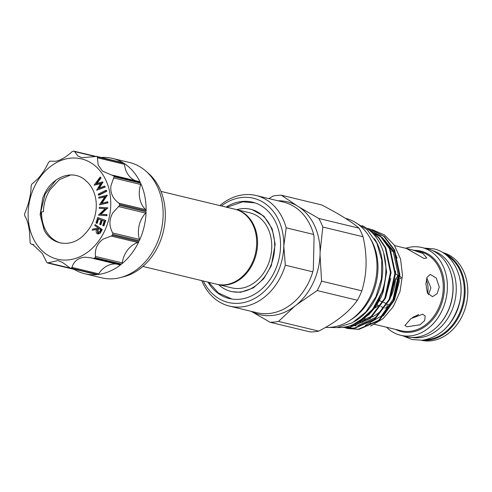 <?xml version="1.0" encoding="UTF-8"?>
<svg xmlns="http://www.w3.org/2000/svg" width="492" height="492" viewBox="0 0 492 492"><rect width="100%" height="100%" fill="white"/><g stroke="black" fill="none" stroke-linecap="round" stroke-linejoin="round"><path stroke-width="0.74" d="M411.564 337.389A44.686 35.215 -76.5 0 0 419.467 337.69A44.686 35.215 -76.5 0 0 455.653 296.971A44.686 35.215 -76.5 0 0 432.48 250.594M435.266 328.465A44.686 35.215 -76.5 0 0 449.516 269.339M425.457 339.757A44.686 35.215 -76.5 0 0 427.493 339.628A44.686 35.215 -76.5 0 0 463.009 302.562A44.686 35.215 -76.5 0 0 445.924 254.813M447.917 325.858A44.686 35.215 -76.5 0 0 459.583 277.42M362.087 225.643A53.075 41.826 103.5 0 1 384.67 281.99A53.075 41.826 103.5 0 1 342.204 327.395A53.075 41.826 103.5 0 1 337.537 327.549M374.48 238.743A53.075 41.826 103.5 0 1 354.529 321.528M426.318 279.727A22.035 17.368 103.5 0 1 427.628 293.49M123.172 162.827L96.352 156.315L122.877 162.704A1.624 1.279 103.5 0 1 123.172 162.827A59.311 46.74 -76.5 0 0 112.508 158.412L129.525 162.514A59.311 46.74 103.5 0 1 145.909 171.136L148.621 173.528A57.484 45.295 103.5 0 1 165.312 216.443A57.484 45.295 103.5 0 1 123.763 276.725L120.257 277.617A59.311 46.74 103.5 0 1 101.746 277.832L84.722 273.737A59.311 46.74 -76.5 0 0 96.887 274.61A1.624 1.279 103.5 0 1 96.555 274.585L70.381 268.22L96.887 274.61M145.909 171.136A59.311 46.74 103.5 0 1 163.129 215.416A59.311 46.74 103.5 0 1 120.257 277.617M112.951 175.269L139.328 181.622A1.624 1.279 103.5 0 1 139.457 181.646A1.624 1.279 103.5 0 1 140.22 182.298L113.707 175.915L102.52 171.167L98.148 164.98L97.342 156.862A59.311 46.74 103.5 0 0 96.66 156.438L81.82 157.711L77.914 155.995L74.618 151.591L73.831 151.149A59.311 46.74 103.5 0 0 73.031 151.228L71.826 151.868C66.248 157.077 60.848 160.214 55.627 161.284L49.858 161.13A59.311 46.74 103.5 0 0 49.157 161.69L48.308 162.827C45.332 169.254 41.642 174.783 37.257 179.42L31.845 184.113A59.311 46.74 103.5 0 0 31.427 185.004L31.113 186.32C31.027 192.126 29.895 198.534 27.724 205.545L24.625 213.952A59.311 46.74 103.5 0 0 24.612 214.444A59.311 46.74 103.5 0 0 24.6 214.936L24.852 216.068C27.171 219.573 28.745 225.102 29.588 232.661L30.123 242.648A59.311 46.74 103.5 0 0 30.498 243.46L31.199 244.087L32.509 244.272L42.349 253.503L46.869 262.513A59.311 46.74 103.5 0 0 47.546 262.937L47.822 263.048M139.291 240.754L112.779 234.37L112.699 232.956C109.009 226.24 109.027 219.567 112.766 212.931L119.587 205.422L146.099 211.806A1.624 1.279 103.5 0 1 145.595 213.085A23.155 18.247 -76.5 0 0 141.136 219.77A23.155 18.247 -76.5 0 0 139.408 239.389A1.624 1.279 103.5 0 1 139.476 239.948A1.624 1.279 103.5 0 1 139.291 240.754A59.311 46.74 -76.5 0 0 146.099 211.806M140.22 182.298A59.311 46.74 -76.5 0 0 123.849 163.246A1.624 1.279 103.5 0 1 124.451 164.31A23.155 18.247 -76.5 0 0 126.518 171.813A23.155 18.247 -76.5 0 0 135.491 180.687M47.546 262.937L57.896 260.582L62.582 262.482L70.381 268.22A59.311 46.74 103.5 0 0 71.174 268.14L71.986 267.408C73.782 261.289 78.074 257.888 84.87 257.193L90.903 257.796L119.87 264.88A1.624 1.279 103.5 0 1 119.759 264.85L93.339 258.485M116.419 264.05A23.155 18.247 -76.5 0 0 113.234 264.032A23.155 18.247 -76.5 0 0 98.695 273.841A1.624 1.279 103.5 0 1 97.687 274.53A59.311 46.74 -76.5 0 0 120.86 264.635A1.624 1.279 103.5 0 1 119.87 264.88M121.561 264.075L95.054 257.685L95.503 256.455C94.704 249.112 97.281 243.319 103.234 239.063L111.235 236.074L112.36 235.262L138.873 241.646A1.624 1.279 103.5 0 1 137.945 242.507A23.155 18.247 -76.5 0 0 131.604 245.895A23.155 18.247 -76.5 0 0 122.213 262.888A1.624 1.279 103.5 0 1 121.561 264.075A59.311 46.74 -76.5 0 0 138.873 241.646M146.118 210.828L119.611 204.438L118.959 203.208C112.865 198.793 110.177 192.999 110.903 185.816L114.089 176.726L140.601 183.11A1.624 1.279 103.5 0 1 140.65 184.457A23.155 18.247 -76.5 0 0 139.273 192.655A23.155 18.247 -76.5 0 0 145.669 209.647A1.624 1.279 103.5 0 1 146.118 210.828A59.311 46.74 -76.5 0 0 140.601 183.11M110.749 204.906A51.592 40.658 103.5 0 1 68.283 259.93A51.592 40.658 103.5 0 1 28.124 213.184A51.592 40.658 103.5 0 1 70.59 158.16A51.592 40.658 103.5 0 1 110.749 204.906M33.899 244.752L31.107 244.075L33.85 244.727M93.05 258.417L94.353 258.245L120.86 264.635M95.054 257.685A59.311 46.74 103.5 0 1 94.353 258.245M112.779 234.37A59.311 46.74 103.5 0 1 112.36 235.262M119.611 204.438A59.311 46.74 103.5 0 1 119.599 204.93A59.311 46.74 103.5 0 1 119.587 205.422M74.2 269.407A59.311 46.74 -76.5 0 0 84.722 273.737M44.126 230.047C52.238 245.945 72.558 248.079 84.968 233.841A33.517 26.408 -76.5 0 0 96.272 206.357A33.517 26.408 -76.5 0 0 86.168 181.013C74.335 169.174 53.812 175.472 44.969 193.024L42.73 198.061L40.141 214.715L44.126 230.047L40.676 212.034L45.141 194.1L56.088 180.054M100.147 177.052L100.54 177.889L96.223 183.651L102.428 181.892L98.505 188.479L104.409 186.074L104.796 186.905L96.61 190.25L100.755 183.368L94.156 185.047L100.147 177.052L100.632 177.169L101.026 178.006L96.955 183.442M102.428 181.892L102.994 182.175L99.255 188.172M104.409 186.074L105.282 187.022L96.61 190.25M100.559 183.676L94.23 185.201M106.5 190.355L106.739 191.277L98.954 195.189L98.468 195.072L98.228 194.149L106.014 190.232L106.5 190.355M106.813 195.096L101.229 203.411L107.385 201.8L107.471 202.766L99.427 204.869L104.937 196.622L98.861 198.208L98.775 197.2L107.299 195.213L101.924 203.227M107.385 201.8L107.871 201.917L107.957 202.882L99.427 204.869M104.735 196.917L98.861 198.208M107.367 207.722L100.405 214.229L106.518 214.567L106.395 215.551L98.406 215.109L105.288 208.645L99.249 208.307L99.378 207.28L107.853 207.839L100.983 214.26M106.518 214.567L107.004 214.684L106.881 215.668L98.406 215.109M105.196 208.725L99.249 208.307M100.374 224.623L99.642 224.346L101.106 219.838L98.172 218.737L96.709 223.239L95.971 222.962L97.742 217.495L105.712 220.434L103.929 225.939L102.705 225.545L104.181 220.994L101.838 220.115L100.374 224.623L100.866 224.739L102.305 220.293M98.64 218.909L97.195 223.356L96.709 223.239M95.153 224.567L101.764 229.432L99.685 233.085L97.724 233.921L97.078 233.614C95.94 232.445 95.891 231 96.918 229.284L92.152 230.17L92.736 229.081L97.49 228.208L97.76 227.704L94.685 225.441L95.153 224.567L102.25 229.549L100.171 233.202L97.976 233.964M96.795 229.512L92.152 230.17M112.508 158.412A59.311 46.74 -76.5 0 0 101.168 157.471M113.707 175.915A59.311 46.74 103.5 0 1 114.089 176.726M139.457 181.646L112.619 175.189M95.577 156.333L73.831 151.149M74.999 269.395A1.624 1.279 103.5 0 1 74.353 269.444L47.822 263.054M100.651 229.832L98.406 228.177L97.588 229.678L97.564 232.704L97.957 232.888L99.827 231.369L100.651 229.832M101.764 229.432L102.25 229.549M99.685 233.085L100.171 233.202M98.794 228.466L98.074 229.795L98.203 232.913M97.588 229.678L98.074 229.795M97.564 232.704L98.049 232.821M97.742 217.495L105.712 220.434M105.227 220.311L103.443 225.822M106.395 215.551L106.881 215.668M107.336 207.938L107.822 208.054M107.471 202.766L107.957 202.882M106.832 195.312L107.317 195.429M106.014 190.232L106.247 191.16L106.739 191.277M106.247 191.16L98.468 195.072M104.796 186.905L105.282 187.022M102.508 182.058L102.994 182.175M100.54 177.889L101.026 178.006M378.385 305.477A31.42 24.76 103.5 0 1 374.652 308.158M387.204 304.523L386.835 307.438L384.91 308.22M395.463 274.05L395.611 274.136C396.859 274.136 397.536 274.868 397.634 276.332L395.5 278.946L398.169 279.272M399.664 279.142L401.251 277.894L399.848 275.994M391.681 251.221L392.37 250.514M373.969 324.203L401.226 330.772A40.621 32.011 -76.5 0 0 409.836 331.344A40.621 32.011 -76.5 0 0 442.855 293.416A40.621 32.011 -76.5 0 0 420.26 251.781L412.234 249.85L422.825 253.429L426.792 258.005L424.061 258.503L406.57 248.509L412.234 249.85M350.519 325.556L356.239 325.71M351.017 325.384L355.845 325.267M383.397 315.827L394.522 299.714L399.553 280.563M397.075 258.054L394.855 252.581L382.315 237.599M380.98 236.738L375.015 233.872M374.277 233.62L372.518 233.103M365.384 325.335L381.411 315.987L393.065 299.364L398.336 275.28L393.397 252.224L384.836 240.44M357.727 325.569L376.343 317.162L390.119 298.65L395.15 279.499M353.33 324.505L371.94 316.104L385.722 297.592L390.753 278.441M365.728 316.467L367.561 315.028M382.296 294.234L386.589 272.586M370.556 326.061L383.065 318.668L393.249 306.737L399.984 291.621L402.499 275.071L400.525 258.958L394.27 245.071L384.437 234.912L372.075 229.586M407.05 326.78L404.947 325.526L410.968 318.57L422.8 314.21L425.18 316.055L424.707 320.532L420.008 324.812L407.05 326.78M426.798 277.943L430.918 287.888L428.421 294.757M425.887 283.829L427.056 277.279L430.26 274.444L436.244 277.992L439.264 287.051L437.105 293.699L432.486 296.676L427.407 293.035L425.887 283.829M347.776 328.545L359.006 329.369L379.203 320.501L394.197 300.507L399.873 274.733L394.602 250.047L384.449 236.529L370.07 229.032L383.834 236.381L393.994 249.899L399.258 274.585L393.588 300.36L378.594 320.353L358.391 329.222L347.776 328.545L345.894 328.029M366.749 228.282L380.125 235.932L389.59 248.841L394.861 273.521L389.184 299.302L374.191 319.29L353.994 328.164L343.373 327.488L354.603 328.312L374.799 319.437L389.799 299.45L395.47 273.669L390.205 248.989L380.457 235.828L366.675 228.233M343.373 327.488L342.77 327.334M343.459 327.248L350.199 327.248L370.402 318.379L385.396 298.386L391.072 272.611L385.802 247.925L378.619 237.279L368.668 229.666M369.4 230.25L378.539 237.722L385.193 247.783L390.457 272.463L384.787 298.238L369.787 318.232L349.591 327.1L343.853 327.192M367.549 228.485L369.455 228.885M418.674 314.529L412.382 317.617M386.614 327.248A45.153 35.584 -76.5 0 0 400.654 335.292L406.244 336.639A45.153 35.584 -76.5 0 0 415.808 337.272A45.153 35.584 -76.5 0 0 452.517 295.12A45.153 35.584 -76.5 0 0 427.394 248.841L421.804 247.494A45.153 35.584 -76.5 0 0 412.241 246.861A45.153 35.584 -76.5 0 0 405.642 248.263M400.654 335.292A45.153 35.584 -76.5 0 0 410.217 335.925A45.153 35.584 -76.5 0 0 446.927 293.773A45.153 35.584 -76.5 0 0 421.804 247.494M418.6 314.554A26.709 21.045 103.5 0 1 413.618 316.86M251.369 311.381A58.05 45.744 -76.5 0 0 272.31 315.489A58.05 45.744 -76.5 0 0 294.634 306.338L278.509 321.417A64.188 50.578 -76.5 0 1 274.29 322.051A64.188 50.578 -76.5 0 1 270.077 322.26L310.317 331.952A64.188 50.578 103.5 0 0 314.529 331.743A64.188 50.578 103.5 0 0 318.748 331.11C336.43 322.02 349.314 311.731 357.401 300.249A64.188 50.578 103.5 0 0 361.823 290.833C367.063 274.013 367.469 255.975 363.047 236.738L322.813 227.04A64.188 50.578 -76.5 0 0 318.798 218.473L359.037 228.165A64.188 50.578 103.5 0 1 363.047 236.738M359.037 228.165C351.436 221.609 338.957 213.86 321.608 204.924L281.375 195.232A64.188 50.578 -76.5 0 0 277.162 195.441A64.188 50.578 -76.5 0 0 272.943 196.074L268.921 198.608M325.575 327.389A55.614 43.825 -76.5 0 0 331.202 327.266A55.614 43.825 -76.5 0 0 376.417 275.342A55.614 43.825 -76.5 0 0 345.476 218.343L345.452 218.343M421.478 340.304A45.153 35.584 -76.5 0 0 430.641 340.851A45.153 35.584 -76.5 0 0 467.314 298.952A45.153 35.584 -76.5 0 0 442.628 252.519M422.364 340.224A45.153 35.584 -76.5 0 0 427.966 340.206A45.153 35.584 -76.5 0 0 464.288 300.563A45.153 35.584 -76.5 0 0 443.384 252.993M97.92 233.94L98.566 233.023M100.682 229.61L101.057 228.909M160.958 191.4L234.838 209.198A38.591 30.412 103.5 0 1 256.307 248.749A38.591 30.412 103.5 0 1 224.936 284.782A38.591 30.412 103.5 0 1 216.757 284.235L142.877 266.436M235.256 209.303A38.591 30.412 103.5 0 1 235.68 209.401A38.591 30.412 103.5 0 1 257.15 248.952A38.591 30.412 103.5 0 1 225.773 284.985A38.591 30.412 103.5 0 1 217.599 284.438A38.591 30.412 103.5 0 1 217.181 284.333M217.599 284.438L231.818 287.863A38.591 30.412 -76.5 0 0 239.991 288.41A38.591 30.412 -76.5 0 0 271.363 252.378A38.591 30.412 -76.5 0 0 249.893 212.827L235.68 209.401M218.645 284.69A42.251 33.29 -76.5 0 0 230.957 291.418A42.251 33.29 -76.5 0 0 274.69 246.953A42.251 33.29 -76.5 0 0 250.754 209.272A42.251 33.29 -76.5 0 0 236.726 209.653M207.993 282.125A49.563 39.053 -76.5 0 0 229.247 298.527A49.563 39.053 -76.5 0 0 280.545 246.369A49.563 39.053 -76.5 0 0 252.464 202.163A49.563 39.053 -76.5 0 0 226.074 207.089M230.496 298.742A49.563 39.053 -76.5 0 0 230.963 298.89M312.795 271.824L285.317 265.2L283.798 246.043L286.166 227.821L313.644 234.444L314.068 237.119L313.336 269.376L312.795 271.824A56.875 44.815 -76.5 0 1 256.953 312.721L229.481 306.104A56.875 44.815 -76.5 0 0 285.317 265.2M254.155 202.624A49.563 39.053 -76.5 0 0 253.675 202.538M286.166 227.821A56.875 44.815 -76.5 0 0 256.123 195.521A56.875 44.815 -76.5 0 0 219.838 205.582M313.644 234.444A56.875 44.815 -76.5 0 0 283.595 202.144L256.123 195.521M203.294 280.993A53.622 42.257 -76.5 0 0 251.037 300.218A53.622 42.257 -76.5 0 0 283.798 246.043A53.622 42.257 -76.5 0 0 221.375 205.951M201.757 280.625A56.875 44.815 -76.5 0 0 229.481 306.104M70.836 174.918L59.421 179.592L50.116 189.586C45.916 196.314 43.677 203.688 43.401 211.72L41.574 211.904A35.037 27.607 -76.5 0 0 61.439 243.159M318.748 331.11L278.509 321.417M357.401 300.249L317.162 290.557A64.188 50.578 -76.5 0 0 321.583 281.141L361.823 290.833M270.077 322.26L251.203 311.338M281.375 195.232L296.922 205.693A58.05 45.744 -76.5 0 0 278.017 200.797M322.813 227.04L320.114 252.064A58.05 45.744 -76.5 0 0 299.013 206.991L296.922 205.693M299.013 206.991L318.798 218.473M317.162 290.557L296.799 304.61A58.05 45.744 -76.5 0 0 320.046 255.096L320.114 252.064M320.046 255.096L321.583 281.141M294.634 306.338L296.799 304.61M350.519 319.984A53.197 41.918 -76.5 0 0 370.199 238.288M359.08 321.461L372.69 309.302L381.952 291.854M358.262 321.959A50.983 40.178 -76.5 0 0 383.379 291.258L386.601 271.67L383.637 252.808M352.948 324.634L369.203 314.443L380.993 297.328L383.379 291.258M395.611 274.069A40.621 32.011 -76.5 0 0 395.439 271.129M391.091 296.381A40.621 32.011 -76.5 0 0 395.5 278.946M388.563 304.493L387.813 304.222M364.086 320.132L364.129 319.591A40.621 32.011 -76.5 0 0 365.482 319.32M369.135 318.244A40.621 32.011 -76.5 0 0 370.341 317.771M371.952 317.051A40.621 32.011 -76.5 0 0 380.654 311.067M363.471 321.54L362.118 322.352M112.699 232.956L139.408 239.389M48.45 262.882L69.52 267.955M71.986 267.408L98.695 273.841M95.503 256.455L122.213 262.888M118.959 203.208L145.669 209.647M97.687 274.53L71.174 268.14M97.342 156.862L123.849 163.246M140.65 184.457L113.947 178.024M145.595 213.085L118.886 206.646M137.945 242.507L111.235 236.074M95.036 156.511L74.618 151.591M124.451 164.31L97.742 157.87M100.829 231.172L101.321 231.289M395.457 329.382A41.439 32.65 -76.5 0 0 410.303 332.26A41.439 32.65 -76.5 0 0 444.356 289.511A41.439 32.65 -76.5 0 0 414.492 250.391M424.332 248.103L433.821 248.866C454.454 253.22 466.225 280.729 458.839 305.034C452.259 325.483 440.076 337.217 422.296 340.236L411.976 339.541L403.176 335.901M232.175 291.713L240.686 292.273L253.337 287.912L263.7 278.767L271.276 265.815L275.176 244.241L272.15 228.774L263.847 216.123L251.965 209.567M254.961 202.876L242.74 201.806L226.892 207.286M208.811 282.322L218.257 292.894L231.793 299.025M353.859 221.56L367.192 229.709L376.86 243.14L381.767 260.176L381.423 278.792L375.894 296.799L365.82 312.069L352.352 322.783L337.02 327.604L328.349 327.438M98.209 234.044L97.724 233.921M360.119 321.405L360.673 321.786M376.921 304.862L379.387 305.901M380.913 306.547L383.354 307.586M370.63 323.398L369.566 323.139M366.226 322.34L365.169 322.082M406.884 248.558L394.621 245.606M379.387 300.612L381.995 301.713M383.44 302.322L386.029 303.423M364.498 318.502L365.593 319.259"/></g></svg>
